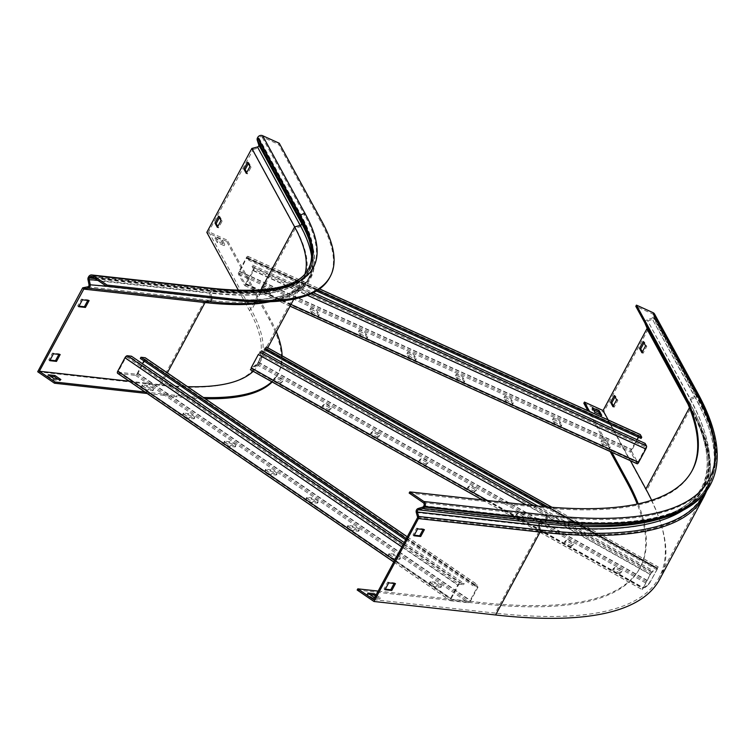 <?xml version="1.0" encoding="UTF-8"?>
<svg xmlns="http://www.w3.org/2000/svg" width="754" height="754" viewBox="0 0 754 754"><rect width="100%" height="100%" fill="white"/><g stroke="black" fill="none" stroke-linecap="round" stroke-linejoin="round"><path stroke-width="0.57" stroke-dasharray="3.77 2.83" d="M147.134 393.484L176.125 396.698A705.725 146.662 28.2 0 0 205.211 398.725M144.957 391.995L176.756 395.53A705.725 146.662 28.2 0 0 203.392 397.49M272.175 381.958A705.725 146.662 28.2 0 0 277.632 374.615A705.725 146.662 28.2 0 0 269.423 319.819L226.634 241.365L227.256 240.187L208.651 231.732L251.44 310.196L295.521 228L300.582 226.681A3.073 2.865 151.4 0 0 302.844 222.854L301.327 218.17L258.528 139.716A1.706 1.593 -28.6 0 1 258.65 138.482L258.952 137.925A2.281 2.121 -28.6 0 1 261.977 136.86L278.612 144.419L279.244 143.241M271.808 381.75A705.725 146.662 28.2 0 0 278.264 373.437A705.725 146.662 28.2 0 0 282.1 355.813M276.341 331.741A705.725 146.662 28.2 0 0 270.055 318.64L227.256 240.187M226.634 241.365L206.832 232.373M252.958 148.161L253.231 149.405L208.651 231.732M253.231 149.405L257.783 148.218A3.073 2.865 151.4 0 0 260.045 144.391L258.528 139.716L257.246 140.169M329.621 277.67A705.725 146.662 28.2 0 0 321.402 222.873L278.612 144.419M252.722 149.537L295.521 228A684.321 142.214 28.2 0 1 303.476 281.129A684.321 142.214 28.2 0 1 266.812 302.326M248.349 163.533L248.792 162.704L251.157 167.039L247.472 173.91L246.728 172.543M219.414 217.501L219.857 216.671L222.223 221.007L218.537 227.878L217.793 226.511M129.179 381.213L160.97 384.747A684.321 142.214 28.2 0 0 187.558 386.67M253.212 371.317A684.321 142.214 28.2 0 0 259.404 363.324A684.321 142.214 28.2 0 0 251.44 310.196M215.474 237.01L217.84 241.346L224.767 244.494L222.402 240.158L215.474 237.01L214.843 238.189L221.77 241.337L224.136 245.672L217.209 242.524L214.843 238.189M238.443 290.337L249.621 310.827A682.954 141.931 -151.8 0 1 257.576 363.862A682.954 141.931 -151.8 0 1 159.33 385.228L204.334 301.308A682.954 141.931 28.2 0 0 265.974 301.091A682.954 141.931 28.2 0 0 302.571 279.932A682.954 141.931 28.2 0 0 305.002 273.9M37.7 371.741L159.33 385.228M58.058 379.234L60.245 380.723L53.515 379.978L47.643 375.963L50.452 376.274M82.695 287.821L204.334 301.308L209.405 300.318A1.706 1.48 -83.7 0 0 210.649 298.207L209.631 293.127A683.859 142.12 28.2 0 0 308.509 237.736L310.064 242.515A687.582 142.892 28.2 0 0 309.234 240.074M79 306.143L77.7 306.001L81.385 299.131L88.105 299.875L87.813 300.422M50.056 360.11L48.765 359.969L52.441 353.098L59.17 353.843L58.878 354.389M221.77 241.337L222.402 240.158M224.136 245.672L224.767 244.494M217.209 242.524L217.84 241.346M47.643 375.963L48.275 374.785M60.245 380.723L60.876 379.545M53.515 379.978L54.147 378.8M52.441 353.098L53.449 353.786M48.765 359.969L49.764 360.657M59.17 353.843L60.179 354.531M81.385 299.131L82.384 299.819M77.7 306.001L78.708 306.689M88.105 299.875L89.113 300.563M221.035 220.47L222.223 221.007M217.35 227.34L218.537 227.878M218.669 216.134L219.857 216.671M249.97 166.502L251.157 167.039M246.285 173.373L247.472 173.91M247.604 162.167L248.792 162.704M126.719 356.925L459.459 584.265L463.55 584.718L130.81 357.377L126.719 356.925A1.14 0.509 124.3 0 0 125.626 357.848L118.472 371.194A1.14 0.509 124.3 0 0 118.387 372.193A1.14 0.509 124.3 0 0 118.51 372.231L136.22 374.201A1.14 0.509 124.3 0 0 137.303 373.277L142.431 363.72M463.55 584.718L464.181 583.539L460.091 583.087A2.507 1.131 124.3 0 0 457.697 585.113L450.543 598.459A2.507 1.131 124.3 0 0 450.364 600.665A2.507 1.131 124.3 0 0 450.619 600.75L468.338 602.719A2.507 1.131 124.3 0 0 470.722 600.693L477.876 587.347A2.507 1.131 124.3 0 0 478.055 585.142A2.507 1.131 124.3 0 0 477.8 585.057L473.71 584.604L473.078 585.783L477.169 586.235A1.14 0.509 124.3 0 1 477.291 586.273A1.14 0.509 124.3 0 1 477.207 587.272L470.053 600.618A1.14 0.509 124.3 0 1 468.969 601.541L451.25 599.571A1.14 0.509 124.3 0 1 451.137 599.534A1.14 0.509 124.3 0 1 451.222 598.535L458.375 585.189A1.14 0.509 124.3 0 1 459.459 584.265M117.878 373.409L135.588 375.379A2.507 1.131 124.3 0 0 137.982 373.353L145.136 360.007A2.507 1.131 124.3 0 0 145.494 358.009M143.939 360.902L144.457 359.931A1.14 0.509 124.3 0 0 144.542 358.932A1.14 0.509 124.3 0 0 144.429 358.895L140.338 358.442M405.699 539.741L473.078 585.783M406.331 538.563L473.71 584.604M189.122 418.31A3.987 0.829 -151.8 0 1 184.975 416.566A3.987 0.829 -151.8 0 1 182.675 414.417A3.987 0.829 -151.8 0 1 183.25 414.295L187.737 414.785A3.987 0.829 -151.8 0 1 191.884 416.528A3.987 0.829 -151.8 0 1 194.183 418.677A3.987 0.829 -151.8 0 1 193.608 418.8L189.122 418.31L189.754 417.132L194.24 417.622A3.987 0.829 28.2 0 0 194.815 417.499A3.987 0.829 28.2 0 0 192.515 415.36A3.987 0.829 28.2 0 0 188.368 413.616L183.882 413.117A3.987 0.829 28.2 0 0 183.307 413.239A3.987 0.829 28.2 0 0 185.607 415.388A3.987 0.829 28.2 0 0 189.754 417.132M147.991 390.204A3.987 0.829 -151.8 0 1 143.844 388.461A3.987 0.829 -151.8 0 1 141.545 386.312A3.987 0.829 -151.8 0 1 142.12 386.189L146.606 386.689A3.987 0.829 -151.8 0 1 150.753 388.433A3.987 0.829 -151.8 0 1 153.053 390.581A3.987 0.829 -151.8 0 1 152.478 390.704L147.991 390.204L148.623 389.026L153.109 389.526A3.987 0.829 28.2 0 0 153.684 389.403A3.987 0.829 28.2 0 0 151.384 387.254A3.987 0.829 28.2 0 0 147.237 385.511L142.751 385.011A3.987 0.829 28.2 0 0 142.176 385.134A3.987 0.829 28.2 0 0 144.476 387.283A3.987 0.829 28.2 0 0 148.623 389.026M230.253 446.406A3.987 0.829 -151.8 0 1 226.106 444.662A3.987 0.829 -151.8 0 1 223.806 442.523A3.987 0.829 -151.8 0 1 224.381 442.391L228.867 442.89A3.987 0.829 -151.8 0 1 233.014 444.634A3.987 0.829 -151.8 0 1 235.314 446.783A3.987 0.829 -151.8 0 1 234.739 446.905L230.253 446.406L230.884 445.228L235.371 445.727A3.987 0.829 28.2 0 0 235.945 445.605A3.987 0.829 28.2 0 0 233.646 443.456A3.987 0.829 28.2 0 0 229.499 441.712L225.012 441.213A3.987 0.829 28.2 0 0 224.438 441.344A3.987 0.829 28.2 0 0 226.737 443.484A3.987 0.829 28.2 0 0 230.884 445.228M271.383 474.511A3.987 0.829 -151.8 0 1 267.236 472.767A3.987 0.829 -151.8 0 1 264.937 470.619A3.987 0.829 -151.8 0 1 265.512 470.496L269.998 470.996A3.987 0.829 -151.8 0 1 274.145 472.739A3.987 0.829 -151.8 0 1 276.445 474.879A3.987 0.829 -151.8 0 1 275.87 475.011L271.383 474.511L272.015 473.333L276.501 473.832A3.987 0.829 28.2 0 0 277.076 473.71A3.987 0.829 28.2 0 0 274.776 471.561A3.987 0.829 28.2 0 0 270.629 469.817L266.143 469.318A3.987 0.829 28.2 0 0 265.568 469.44A3.987 0.829 28.2 0 0 267.868 471.589A3.987 0.829 28.2 0 0 272.015 473.333M312.524 502.616A3.987 0.829 -151.8 0 1 308.367 500.873A3.987 0.829 -151.8 0 1 306.067 498.724A3.987 0.829 -151.8 0 1 306.642 498.601L311.129 499.091A3.987 0.829 -151.8 0 1 315.276 500.835A3.987 0.829 -151.8 0 1 317.575 502.984A3.987 0.829 -151.8 0 1 317 503.106L312.524 502.616L313.155 501.438L317.632 501.928A3.987 0.829 28.2 0 0 318.207 501.806A3.987 0.829 28.2 0 0 315.907 499.657A3.987 0.829 28.2 0 0 311.76 497.913L307.274 497.423A3.987 0.829 28.2 0 0 306.699 497.546A3.987 0.829 28.2 0 0 308.999 499.695A3.987 0.829 28.2 0 0 313.155 501.438M353.654 530.712A3.987 0.829 -151.8 0 1 349.498 528.969A3.987 0.829 -151.8 0 1 347.198 526.82A3.987 0.829 -151.8 0 1 347.773 526.697L352.259 527.197A3.987 0.829 -151.8 0 1 356.406 528.94A3.987 0.829 -151.8 0 1 358.706 531.089A3.987 0.829 -151.8 0 1 358.131 531.212L353.654 530.712L354.286 529.534L358.763 530.034A3.987 0.829 28.2 0 0 359.338 529.911A3.987 0.829 28.2 0 0 357.038 527.762A3.987 0.829 28.2 0 0 352.891 526.019L348.405 525.519A3.987 0.829 28.2 0 0 347.83 525.651A3.987 0.829 28.2 0 0 350.129 527.791A3.987 0.829 28.2 0 0 354.286 529.534M394.785 558.818A3.987 0.829 -151.8 0 1 390.638 557.074A3.987 0.829 -151.8 0 1 388.329 554.925A3.987 0.829 -151.8 0 1 388.904 554.803L393.39 555.302A3.987 0.829 -151.8 0 1 397.537 557.046A3.987 0.829 -151.8 0 1 399.837 559.185A3.987 0.829 -151.8 0 1 399.271 559.317L394.785 558.818L395.416 557.64L399.903 558.139A3.987 0.829 28.2 0 0 400.468 558.007A3.987 0.829 28.2 0 0 398.169 555.868A3.987 0.829 28.2 0 0 394.022 554.124L389.535 553.625A3.987 0.829 28.2 0 0 388.96 553.747A3.987 0.829 28.2 0 0 391.269 555.896A3.987 0.829 28.2 0 0 395.416 557.64M435.916 586.923A3.987 0.829 -151.8 0 1 431.769 585.17A3.987 0.829 -151.8 0 1 429.469 583.031A3.987 0.829 -151.8 0 1 430.034 582.908L434.521 583.398A3.987 0.829 -151.8 0 1 438.668 585.142A3.987 0.829 -151.8 0 1 440.967 587.291A3.987 0.829 -151.8 0 1 440.402 587.413L435.916 586.923L436.547 585.745L441.033 586.235A3.987 0.829 28.2 0 0 441.599 586.112A3.987 0.829 28.2 0 0 439.299 583.964A3.987 0.829 28.2 0 0 435.152 582.22L430.666 581.73A3.987 0.829 28.2 0 0 430.1 581.852A3.987 0.829 28.2 0 0 432.4 584.001A3.987 0.829 28.2 0 0 436.547 585.745M404.191 542.56L464.181 583.539M130.81 357.377L131.441 356.199M260.761 352.052L259.272 353.202L651.126 573.144L652.615 571.994L260.761 352.052L261.393 350.874L258.302 354.531M259.272 353.202L251.035 368.527L257.519 363.522L265.399 349.036L265.719 348.216L264.23 349.366L264.861 348.188L266.426 347.01L265.644 348.848L657.497 568.789L658.27 566.961L656.084 569.308L657.573 568.158L657.252 568.987L649.364 583.464L642.889 588.469L651.126 573.144M652.615 571.994L653.247 570.816L651.758 571.975L650.155 574.473L642.285 589.637L648.732 584.642L657.497 568.789M251.148 367.877L250.441 369.686L256.888 364.7L265.644 348.848M544.539 506.697L656.084 569.308M547.762 506.98L656.715 568.139M328.961 410.553A3.987 0.829 -151.8 0 1 324.946 409.252A3.987 0.829 -151.8 0 1 321.986 406.726A3.987 0.829 -151.8 0 1 322.043 406.67L323.673 405.407A3.987 0.829 -151.8 0 1 327.688 406.708A3.987 0.829 -151.8 0 1 330.648 409.224A3.987 0.829 -151.8 0 1 330.591 409.29L328.961 410.553L329.592 409.375L331.223 408.112A3.987 0.829 28.2 0 0 331.279 408.046A3.987 0.829 28.2 0 0 328.32 405.529A3.987 0.829 28.2 0 0 324.305 404.229L322.674 405.492A3.987 0.829 28.2 0 0 322.618 405.548A3.987 0.829 28.2 0 0 325.577 408.074A3.987 0.829 28.2 0 0 329.592 409.375M280.526 383.362A3.987 0.829 -151.8 0 1 276.511 382.061A3.987 0.829 -151.8 0 1 273.551 379.535A3.987 0.829 -151.8 0 1 273.608 379.479L275.238 378.216A3.987 0.829 -151.8 0 1 279.253 379.516A3.987 0.829 -151.8 0 1 282.203 382.042A3.987 0.829 -151.8 0 1 282.156 382.099L280.526 383.362L282.788 380.921A3.987 0.829 28.2 0 0 282.835 380.864A3.987 0.829 28.2 0 0 279.885 378.338A3.987 0.829 28.2 0 0 275.87 377.038L274.239 378.301A3.987 0.829 28.2 0 0 274.183 378.357A3.987 0.829 28.2 0 0 277.142 380.883A3.987 0.829 28.2 0 0 281.157 382.184M377.396 437.735A3.987 0.829 -151.8 0 1 373.381 436.434A3.987 0.829 -151.8 0 1 370.431 433.918A3.987 0.829 -151.8 0 1 370.478 433.852L372.108 432.589A3.987 0.829 -151.8 0 1 376.123 433.889A3.987 0.829 -151.8 0 1 379.083 436.415A3.987 0.829 -151.8 0 1 379.026 436.472L377.396 437.735L378.027 436.557L379.658 435.294A3.987 0.829 28.2 0 0 379.714 435.237A3.987 0.829 28.2 0 0 376.755 432.711A3.987 0.829 28.2 0 0 372.74 431.411L371.109 432.673A3.987 0.829 28.2 0 0 371.062 432.739A3.987 0.829 28.2 0 0 374.012 435.256A3.987 0.829 28.2 0 0 378.027 436.557M425.84 464.926A3.987 0.829 -151.8 0 1 421.825 463.625A3.987 0.829 -151.8 0 1 418.866 461.099A3.987 0.829 -151.8 0 1 418.913 461.043L420.553 459.78A3.987 0.829 -151.8 0 1 424.559 461.08A3.987 0.829 -151.8 0 1 427.518 463.606A3.987 0.829 -151.8 0 1 427.471 463.663L425.84 464.926L426.472 463.748L428.102 462.485A3.987 0.829 28.2 0 0 428.149 462.428A3.987 0.829 28.2 0 0 425.19 459.902A3.987 0.829 28.2 0 0 421.184 458.602L419.544 459.865A3.987 0.829 28.2 0 0 419.497 459.921A3.987 0.829 28.2 0 0 422.457 462.447A3.987 0.829 28.2 0 0 426.472 463.748M474.275 492.117A3.987 0.829 -151.8 0 1 470.26 490.816A3.987 0.829 -151.8 0 1 467.301 488.29A3.987 0.829 -151.8 0 1 467.357 488.234L468.988 486.971A3.987 0.829 -151.8 0 1 473.003 488.272A3.987 0.829 -151.8 0 1 475.953 490.788A3.987 0.829 -151.8 0 1 475.906 490.854L474.275 492.117L474.907 490.939L476.537 489.676A3.987 0.829 28.2 0 0 476.585 489.61A3.987 0.829 28.2 0 0 473.635 487.093A3.987 0.829 28.2 0 0 469.619 485.793L467.989 487.056A3.987 0.829 28.2 0 0 467.932 487.112A3.987 0.829 28.2 0 0 470.892 489.638A3.987 0.829 28.2 0 0 474.907 490.939M522.711 519.299A3.987 0.829 -151.8 0 1 518.695 517.998A3.987 0.829 -151.8 0 1 515.736 515.482A3.987 0.829 -151.8 0 1 515.793 515.416L517.423 514.153A3.987 0.829 -151.8 0 1 521.438 515.453A3.987 0.829 -151.8 0 1 524.398 517.979A3.987 0.829 -151.8 0 1 524.341 518.036L522.711 519.299L524.972 516.858A3.987 0.829 28.2 0 0 525.029 516.801A3.987 0.829 28.2 0 0 522.07 514.275A3.987 0.829 28.2 0 0 518.055 512.974L516.424 514.237A3.987 0.829 28.2 0 0 516.367 514.303A3.987 0.829 28.2 0 0 519.327 516.82A3.987 0.829 28.2 0 0 523.342 518.121M571.146 546.49A3.987 0.829 -151.8 0 1 567.14 545.189A3.987 0.829 -151.8 0 1 564.181 542.663A3.987 0.829 -151.8 0 1 564.228 542.607L565.858 541.344A3.987 0.829 -151.8 0 1 569.873 542.644A3.987 0.829 -151.8 0 1 572.833 545.17A3.987 0.829 -151.8 0 1 572.786 545.227L571.146 546.49L573.417 544.049A3.987 0.829 28.2 0 0 573.464 543.992A3.987 0.829 28.2 0 0 570.505 541.466A3.987 0.829 28.2 0 0 566.49 540.166L564.859 541.429A3.987 0.829 28.2 0 0 564.812 541.485A3.987 0.829 28.2 0 0 567.771 544.011A3.987 0.829 28.2 0 0 571.777 545.312M619.59 573.681A3.987 0.829 -151.8 0 1 615.575 572.38A3.987 0.829 -151.8 0 1 612.616 569.854A3.987 0.829 -151.8 0 1 612.663 569.798L614.303 568.535A3.987 0.829 -151.8 0 1 618.308 569.826A3.987 0.829 -151.8 0 1 621.268 572.352A3.987 0.829 -151.8 0 1 621.221 572.418L619.59 573.681L620.222 572.503L621.852 571.24A3.987 0.829 28.2 0 0 621.899 571.174A3.987 0.829 28.2 0 0 618.94 568.657A3.987 0.829 28.2 0 0 614.934 567.357L613.294 568.62A3.987 0.829 28.2 0 0 613.247 568.676A3.987 0.829 28.2 0 0 616.207 571.202A3.987 0.829 28.2 0 0 620.222 572.503M537.894 506.066L653.247 570.816M252.062 266.379L253.504 269.018L645.905 447.197L644.463 444.558L252.062 266.379L252.694 265.201L254.136 267.84A2.507 0.745 114.4 0 1 253.41 270.79L246.256 284.135A2.507 0.745 114.4 0 1 244.786 285.625A2.507 0.745 114.4 0 1 244.664 285.502L238.434 274.079A2.507 0.745 114.4 0 1 239.15 271.12L246.313 257.774A2.507 0.745 114.4 0 1 247.783 256.294A2.507 0.745 114.4 0 1 247.896 256.417L249.338 259.056L248.707 260.234L316.444 290.987M253.504 269.018L245.295 284.324L239.065 272.901L246.549 258.207L247.274 257.585L248.707 260.234M645.905 447.197L637.752 462.56L631.466 451.081L637.139 439.771M644.463 444.558L645.094 443.38M637.064 463.682L630.834 452.259A2.507 0.745 114.4 0 1 631.55 449.309L638.713 435.963A2.507 0.745 114.4 0 1 640.005 434.464M638.497 437.226L639.609 435.718L641.107 438.413M249.338 259.056L317.802 290.139M318.556 315.841A3.987 0.829 -151.8 0 1 318.603 316.152A3.987 0.829 -151.8 0 1 315.247 315.285A3.987 0.829 -151.8 0 1 311.628 312.703L310.054 309.809A3.987 0.829 -151.8 0 1 310.007 309.498A3.987 0.829 -151.8 0 1 313.362 310.375A3.987 0.829 -151.8 0 1 316.982 312.957L318.556 315.841L319.187 314.672L317.613 311.779A3.987 0.829 28.2 0 0 313.994 309.197A3.987 0.829 28.2 0 0 310.639 308.32A3.987 0.829 28.2 0 0 310.686 308.631L312.26 311.525A3.987 0.829 28.2 0 0 315.879 314.107A3.987 0.829 28.2 0 0 319.234 314.974A3.987 0.829 28.2 0 0 319.187 314.672M270.055 293.824A3.987 0.829 -151.8 0 1 270.102 294.126A3.987 0.829 -151.8 0 1 266.737 293.259A3.987 0.829 -151.8 0 1 263.127 290.676L261.544 287.783A3.987 0.829 -151.8 0 1 261.497 287.472A3.987 0.829 -151.8 0 1 264.861 288.348A3.987 0.829 -151.8 0 1 268.471 290.931L270.055 293.824L270.686 292.646L269.103 289.753A3.987 0.829 28.2 0 0 265.493 287.17A3.987 0.829 28.2 0 0 262.128 286.294A3.987 0.829 28.2 0 0 262.175 286.605L263.759 289.498A3.987 0.829 28.2 0 0 267.368 292.081A3.987 0.829 28.2 0 0 270.733 292.948A3.987 0.829 28.2 0 0 270.686 292.646M367.066 337.867A3.987 0.829 -151.8 0 1 367.113 338.178A3.987 0.829 -151.8 0 1 363.748 337.311A3.987 0.829 -151.8 0 1 360.139 334.729L358.555 331.835A3.987 0.829 -151.8 0 1 358.508 331.524A3.987 0.829 -151.8 0 1 361.873 332.401A3.987 0.829 -151.8 0 1 365.483 334.983L367.066 337.867L367.698 336.699L366.114 333.805A3.987 0.829 28.2 0 0 362.504 331.223A3.987 0.829 28.2 0 0 359.14 330.346A3.987 0.829 28.2 0 0 359.187 330.657L360.77 333.551A3.987 0.829 28.2 0 0 364.38 336.133A3.987 0.829 28.2 0 0 367.745 337A3.987 0.829 28.2 0 0 367.698 336.699M415.567 359.894A3.987 0.829 -151.8 0 1 415.614 360.205A3.987 0.829 -151.8 0 1 412.259 359.338A3.987 0.829 -151.8 0 1 408.64 356.755L407.066 353.862A3.987 0.829 -151.8 0 1 407.019 353.551A3.987 0.829 -151.8 0 1 410.374 354.427A3.987 0.829 -151.8 0 1 413.993 357.01L415.567 359.894L416.199 358.725L414.625 355.831A3.987 0.829 28.2 0 0 411.005 353.249A3.987 0.829 28.2 0 0 407.65 352.372A3.987 0.829 28.2 0 0 407.697 352.683L409.271 355.577A3.987 0.829 28.2 0 0 412.89 358.159A3.987 0.829 28.2 0 0 416.246 359.027A3.987 0.829 28.2 0 0 416.199 358.725M464.078 381.92A3.987 0.829 -151.8 0 1 464.125 382.231A3.987 0.829 -151.8 0 1 460.76 381.364A3.987 0.829 -151.8 0 1 457.141 378.781L455.567 375.888A3.987 0.829 -151.8 0 1 455.52 375.577A3.987 0.829 -151.8 0 1 458.884 376.444A3.987 0.829 -151.8 0 1 462.494 379.036L464.078 381.92L464.709 380.742L463.126 377.858A3.987 0.829 28.2 0 0 459.516 375.275A3.987 0.829 28.2 0 0 456.151 374.399A3.987 0.829 28.2 0 0 456.198 374.71L457.772 377.603A3.987 0.829 28.2 0 0 461.391 380.186A3.987 0.829 28.2 0 0 464.756 381.053A3.987 0.829 28.2 0 0 464.709 380.742M512.579 403.946A3.987 0.829 -151.8 0 1 512.626 404.257A3.987 0.829 -151.8 0 1 509.27 403.39A3.987 0.829 -151.8 0 1 505.651 400.808L504.077 397.914A3.987 0.829 -151.8 0 1 504.03 397.603A3.987 0.829 -151.8 0 1 507.385 398.47A3.987 0.829 -151.8 0 1 511.005 401.053L512.579 403.946L513.21 402.768L511.636 399.884A3.987 0.829 28.2 0 0 508.017 397.301A3.987 0.829 28.2 0 0 504.662 396.425A3.987 0.829 28.2 0 0 504.709 396.736L506.283 399.629A3.987 0.829 28.2 0 0 509.902 402.212A3.987 0.829 28.2 0 0 513.257 403.079A3.987 0.829 28.2 0 0 513.21 402.768M561.089 425.972A3.987 0.829 -151.8 0 1 561.136 426.283A3.987 0.829 -151.8 0 1 557.771 425.416A3.987 0.829 -151.8 0 1 554.152 422.834L552.578 419.94A3.987 0.829 -151.8 0 1 552.531 419.629A3.987 0.829 -151.8 0 1 555.896 420.496A3.987 0.829 -151.8 0 1 559.506 423.079L561.089 425.972L561.721 424.794L560.137 421.91A3.987 0.829 28.2 0 0 556.527 419.318A3.987 0.829 28.2 0 0 553.163 418.451A3.987 0.829 28.2 0 0 553.21 418.762L554.784 421.656A3.987 0.829 28.2 0 0 558.403 424.238A3.987 0.829 28.2 0 0 561.768 425.105A3.987 0.829 28.2 0 0 561.721 424.794M609.59 447.999A3.987 0.829 -151.8 0 1 609.637 448.31A3.987 0.829 -151.8 0 1 606.282 447.442A3.987 0.829 -151.8 0 1 602.663 444.851L601.079 441.967A3.987 0.829 -151.8 0 1 601.042 441.656A3.987 0.829 -151.8 0 1 604.397 442.523A3.987 0.829 -151.8 0 1 608.016 445.105L609.59 447.999L610.222 446.82L608.648 443.936A3.987 0.829 28.2 0 0 605.028 441.344A3.987 0.829 28.2 0 0 601.673 440.477A3.987 0.829 28.2 0 0 601.711 440.788L603.294 443.682A3.987 0.829 28.2 0 0 606.913 446.264A3.987 0.829 28.2 0 0 610.269 447.131A3.987 0.829 28.2 0 0 610.222 446.82M252.694 265.201L313.315 292.722M583.832 403.258L603.624 412.249L648.091 329.338A2.507 2.337 151.4 0 0 648.195 327.33L646.451 323.277A1.706 1.593 -28.6 0 1 647.516 321.072L652.474 319.328A3.073 2.865 151.4 0 0 654.265 317.811L654.557 317.264A3.638 3.393 151.4 0 0 654.585 314.079M645.019 323.183A3.073 2.865 -28.6 0 1 647.13 319.856L652.087 318.122A1.706 1.593 151.4 0 0 653.077 317.274L653.369 316.727A2.281 2.121 151.4 0 0 652.446 313.862L635.811 306.312M610.165 451.533L587.913 410.742M611.852 452.306L589.609 411.514M378.169 591.098L479.45 602.333A1117.994 232.345 28.2 0 0 640.269 567.338A1117.994 232.345 28.2 0 0 638.252 503.851M357.179 590.014L478.818 603.511A1117.994 232.345 28.2 0 0 639.637 568.516A1117.994 232.345 28.2 0 0 637.243 504.068M409.168 493.069L530.797 506.565A1117.994 232.345 28.2 0 0 691.616 471.57A1117.994 232.345 28.2 0 0 691.927 470.977M608.214 419.959L630.467 460.76M373.598 599.619L495.227 613.115L539.053 531.381A1.14 0.99 -83.7 0 0 539.157 530.42L537.894 525.981A3.073 2.667 96.3 0 1 539.845 521.975L544.303 520.646A1.706 1.48 -83.7 0 0 545.236 519.855L545.528 519.308A2.281 1.979 -83.7 0 0 544.897 516.198A1137.117 236.322 28.2 0 0 695.235 392.325L652.446 313.862M651.644 500.27A1139.398 236.794 -151.8 0 1 659.128 577.451A1139.398 236.794 -151.8 0 1 495.227 613.115M374.879 597.215L380.355 597.828L376.114 594.925M414.257 535.208L412.966 535.057L416.642 528.196L423.371 528.94L423.079 529.487M385.322 589.176L384.022 589.025L387.707 582.163L394.436 582.908L394.144 583.455M642.342 351.882L643.087 353.249L646.772 346.378L644.406 342.043L643.963 342.863M613.407 405.85L614.152 407.217L617.837 400.346L615.462 396.01L615.019 396.83M603.624 412.249L646.423 490.703L690.881 407.791A2.507 2.337 151.4 0 0 690.994 405.784L646.451 323.277L645.207 323.834M659.693 579.279A1140.764 237.076 28.2 0 0 646.423 490.703M369.931 594.557L367.123 594.237L373.004 598.252L379.724 599.006L375.483 596.103M593.539 409.846L591.843 409.073L594.209 413.409L601.136 416.557L600.08 414.615M591.843 409.073L592.474 407.895M601.136 416.557L601.767 415.379M594.209 413.409L594.84 412.231M367.123 594.237L367.754 593.059M379.724 599.006L380.355 597.828M373.004 598.252L373.635 597.074M615.462 396.01L614.274 395.464M617.837 400.346L616.64 399.808M614.152 407.217L612.964 406.679M644.406 342.043L643.219 341.496M646.772 346.378L645.584 345.841M643.087 353.249L641.899 352.712M395.445 583.596L394.436 582.908M388.715 582.851L387.707 582.163M385.03 589.713L384.022 589.025M424.379 529.628L423.371 528.94M417.65 528.884L416.642 528.196M413.965 535.745L412.966 535.057M176.125 396.698L176.756 395.53M269.423 319.819L270.055 318.64M257.5 146.973L300.582 226.681A688.345 143.053 28.2 0 1 271.704 301.44A688.345 143.053 28.2 0 1 270.177 301.704M258.763 144.843L260.045 144.391L302.844 222.854A688.543 143.09 28.2 0 1 311.364 242.091C321.251 274.654 308.037 294.437 271.704 301.44L270.252 301.704M322.033 221.695L321.402 222.873M211.827 297.953A3.073 2.667 -83.7 0 0 211.808 297.858L210.79 292.778A684.821 142.317 28.2 0 0 309.8 237.312A684.821 142.317 28.2 0 0 301.327 218.17A1.706 1.593 -28.6 0 1 301.449 216.935L301.741 216.389A2.281 2.121 -28.6 0 1 304.776 215.324L261.977 136.86M97.634 280.224L210.79 292.778A1.706 1.48 96.3 0 1 210.979 291.487L211.271 290.94A684.321 142.214 28.2 0 0 309.706 269.517A684.321 142.214 28.2 0 0 301.741 216.389L258.952 137.925M95.343 278.66L210.979 291.487A684.321 142.214 28.2 0 0 309.413 270.064A684.321 142.214 28.2 0 0 301.449 216.935L258.65 138.482M94.325 277.962L211.271 290.94A2.281 1.979 96.3 0 1 214.004 290.12A686.602 142.685 28.2 0 0 304.776 215.324M106.323 286.162L211.808 297.858A688.543 143.09 28.2 0 0 311.364 242.091L309.8 237.312C314.126 250.724 313.994 261.647 309.413 270.064L309.706 269.517C299.64 288.584 267.472 295.351 213.203 289.819L91.564 276.322M160.97 384.747L167.341 372.862M92.365 276.624L214.004 290.12M249.621 310.827L260.818 289.951M88.633 276.756L210.262 290.243A682.954 141.931 28.2 0 0 308.499 268.876L308.207 269.423A682.954 141.931 28.2 0 0 308.358 269.14L308.207 269.423A682.954 141.931 28.2 0 1 209.97 290.799L210.262 290.243A3.638 3.167 96.3 0 1 213.354 288.462M87.992 279.63L209.631 293.127A3.073 2.667 96.3 0 1 209.97 290.799L88.331 277.302M89.019 284.71L210.649 298.207A687.582 142.892 28.2 0 0 310.064 242.515C319.866 274.136 306.991 293.325 271.459 300.101A687.469 142.874 28.2 0 0 311.562 256.209M87.775 286.822L209.405 300.318A687.469 142.874 28.2 0 0 271.459 300.101L265.974 301.091M144.429 358.895L477.169 586.235M407.254 536.848L477.8 585.057M145.136 360.007L477.876 587.347M137.982 373.353L470.722 600.693M135.588 375.379L468.338 602.719M393.805 561.928L450.619 600.75M394.681 560.288L450.543 598.459M401.835 546.942L457.697 585.113M403.277 544.265L460.091 583.087M125.626 357.848L458.375 585.189M118.472 371.194L451.222 598.535M118.51 372.231L451.25 599.571M136.22 374.201L468.969 601.541M137.303 373.277L470.053 600.618M144.457 359.931L477.207 587.272M142.751 385.011L142.12 386.189M153.109 389.526L152.478 390.704M147.237 385.511L146.606 386.689M183.882 413.117L183.25 414.295M194.24 417.622L193.608 418.8M188.368 413.616L187.737 414.785M225.012 441.213L224.381 442.391M229.499 441.712L228.867 442.89M235.371 445.727L234.739 446.905M266.143 469.318L265.512 470.496M270.629 469.817L269.998 470.996M276.501 473.832L275.87 475.011M307.274 497.423L306.642 498.601M311.76 497.913L311.129 499.091M317.632 501.928L317 503.106M348.405 525.519L347.773 526.697M352.891 526.019L352.259 527.197M358.763 530.034L358.131 531.212M389.535 553.625L388.904 554.803M394.022 554.124L393.39 555.302M399.903 558.139L399.271 559.317M430.666 581.73L430.034 582.908M435.152 582.22L434.521 583.398M441.033 586.235L440.402 587.413M265.719 348.216L657.573 568.158L265.757 348.207M551.9 507.31L658.204 566.98M258.49 362.193L650.344 582.135M256.888 364.7L648.732 584.642M482.522 499.959L642.285 589.637M487.433 500.505L642.992 587.818M525.981 504.784L650.155 574.473M533.54 505.614L651.758 571.975M258.547 354.342L650.4 574.284M251.393 367.688L643.237 587.63M251.073 368.508L642.917 588.459M257.519 363.522L649.364 583.464M258.245 362.382L650.099 582.324M265.399 349.036L657.252 568.987M274.239 378.301L273.608 379.479M282.788 380.921L282.156 382.099M275.87 377.038L275.238 378.216M322.674 405.492L322.043 406.67M331.223 408.112L330.591 409.29M324.305 404.229L323.673 405.407M371.109 432.673L370.478 433.852M372.74 431.411L372.108 432.589M379.658 435.294L379.026 436.472M419.544 459.865L418.913 461.043M421.184 458.602L420.553 459.78M428.102 462.485L427.471 463.663M467.989 487.056L467.357 488.234M469.619 485.793L468.988 486.971M476.537 489.676L475.906 490.854M516.424 514.237L515.793 515.416M518.055 512.974L517.423 514.153M524.972 516.858L524.341 518.036M564.859 541.429L564.228 542.607M566.49 540.166L565.858 541.344M573.417 544.049L572.786 545.227M613.294 568.62L612.663 569.798M614.934 567.357L614.303 568.535M621.852 571.24L621.221 572.418M247.274 257.585L639.665 435.774M247.896 256.417L319.536 288.942M246.313 257.774L638.713 435.963M239.15 271.12L631.55 449.309M238.434 274.079L630.834 452.259M244.664 285.502L290.083 306.124M246.256 284.135L290.978 304.446M253.41 270.79L307.425 295.323M254.136 267.84L311.195 293.749M253.174 270.356L645.575 448.545M246.021 283.702L638.412 461.891M245.295 284.324L637.696 462.504M239.065 272.901L631.466 451.081M239.395 271.553L631.786 449.742M246.549 258.207L638.949 436.396M263.759 289.498L263.127 290.676M269.103 289.753L268.471 290.931M262.175 286.605L261.544 287.783M312.26 311.525L311.628 312.703M317.613 311.779L316.982 312.957M310.686 308.631L310.054 309.809M360.77 333.551L360.139 334.729M359.187 330.657L358.555 331.835M366.114 333.805L365.483 334.983M409.271 355.577L408.64 356.755M407.697 352.683L407.066 353.862M414.625 355.831L413.993 357.01M457.772 377.603L457.141 378.781M456.198 374.71L455.567 375.888M463.126 377.858L462.494 379.036M506.283 399.629L505.651 400.808M504.709 396.736L504.077 397.914M511.636 399.884L511.005 401.053M554.784 421.656L554.152 422.834M553.21 418.762L552.578 419.94M560.137 421.91L559.506 423.079M603.294 443.682L602.663 444.851M601.711 440.788L601.079 441.967M608.648 443.936L608.016 445.105M683.454 510.024A1136.25 236.134 28.2 0 0 698.091 419.771C710.343 448.432 711.823 471.354 702.539 488.545C694.877 502.937 679.684 513.323 656.97 519.694A1136.137 236.115 28.2 0 0 690.315 399.526L647.13 319.856L689.919 398.31L694.877 396.576A1.706 1.593 151.4 0 0 695.867 395.737L653.077 317.274M704.905 493.022A1139.869 236.888 28.2 0 0 699.863 423.871L698.091 419.771A1136.25 236.134 28.2 0 0 689.25 401.741A1.706 1.593 -28.6 0 1 690.315 399.526L695.273 397.792A3.073 2.865 151.4 0 0 697.064 396.274L697.356 395.718A3.638 3.393 151.4 0 0 697.384 392.542M416.265 512.484L537.894 525.981A1135.373 235.955 28.2 0 0 696.837 420.308A1135.373 235.955 28.2 0 0 687.997 402.297A3.073 2.865 -28.6 0 1 689.919 398.31A1135.175 235.917 28.2 0 1 656.602 518.375L661.456 517.027A1138.898 236.69 28.2 0 0 694.877 396.576L652.474 319.328L695.273 397.792A1139.86 236.888 28.2 0 1 661.814 518.347M689.458 407.697L689.693 407.254A1.14 1.065 151.4 0 0 689.74 406.34L682.53 392.269M706.875 490.42L710.193 460.251L699.863 423.871A1139.869 236.888 28.2 0 0 690.994 405.784L648.195 327.33L646.951 327.886M478.818 603.511L479.45 602.333M531.429 505.387L530.797 506.565M423.597 506.358L545.236 519.855A1139.398 236.794 28.2 0 0 709.128 484.2A1139.398 236.794 28.2 0 0 695.867 395.737L696.168 395.181A2.281 2.121 151.4 0 0 695.235 392.325M423.899 505.811L545.528 519.308A1139.398 236.794 28.2 0 0 709.42 483.644A1139.398 236.794 28.2 0 0 696.168 395.181L653.369 316.727M417.527 516.924L539.157 530.42A1138.992 236.709 28.2 0 0 698.609 424.417A1138.992 236.709 28.2 0 0 689.74 406.34L685.81 399.139M417.424 517.885L539.053 531.381A1139.398 236.794 28.2 0 0 702.954 495.717A1139.398 236.794 28.2 0 0 689.693 407.254L688.034 404.201M422.674 507.15L544.303 520.646A1138.898 236.69 28.2 0 0 661.456 517.027C684.849 510.571 700.739 499.629 709.128 484.2L709.42 483.644C721.201 460.939 716.79 430.788 696.187 393.192L653.388 314.738M418.206 508.488L539.845 521.975A1135.175 235.917 28.2 0 0 656.602 518.375C679.052 512.041 693.963 501.881 701.333 487.895C710.428 471.278 708.93 448.753 696.837 420.308L698.609 424.417C711.211 453.569 712.662 477.339 702.954 495.717L659.128 577.451M423.267 502.701L544.897 516.198M710.626 484.294A1140.764 237.076 28.2 0 0 697.356 395.718L654.557 317.264M710.334 484.841A1140.764 237.076 28.2 0 0 697.064 396.274L654.265 317.811M704.151 496.358A1140.764 237.076 28.2 0 0 690.881 407.791L648.091 329.338M277.632 374.615L278.264 373.437M259.404 363.324L267.755 347.764M293.824 299.14L303.476 281.129M257.576 363.862L302.571 279.932M407.283 536.791L478.055 585.142M393.767 561.994L450.364 600.665M118.387 372.193L451.137 599.534M144.542 358.932L477.291 586.273M142.176 385.134L141.545 386.312M153.684 389.403L153.053 390.581M183.307 413.239L182.675 414.417M194.815 417.499L194.183 418.677M235.945 445.605L235.314 446.783M224.438 441.344L223.806 442.523M277.076 473.71L276.445 474.879M265.568 469.44L264.937 470.619M318.207 501.806L317.575 502.984M306.699 497.546L306.067 498.724M359.338 529.911L358.706 531.089M347.83 525.651L347.198 526.82M400.468 558.007L399.837 559.185M388.96 553.747L388.329 554.925M441.599 586.112L440.967 587.291M430.1 581.852L429.469 583.031M552.022 507.319L658.27 566.961M482.381 499.94L642.219 589.656M251.035 368.527L642.889 588.469M274.183 378.357L273.551 379.535M282.835 380.864L282.203 382.042M322.618 405.548L321.986 406.726M331.279 408.046L330.648 409.224M379.714 435.237L379.083 436.415M371.062 432.739L370.431 433.918M428.149 462.428L427.518 463.606M419.497 459.921L418.866 461.099M476.585 489.61L475.953 490.788M467.932 487.112L467.301 488.29M525.029 516.801L524.398 517.979M516.367 514.303L515.736 515.482M573.464 543.992L572.833 545.17M564.812 541.485L564.181 542.663M621.899 571.174L621.268 572.352M613.247 568.676L612.616 569.854M247.783 256.294L319.592 288.905M244.786 285.625L290.054 306.181M245.352 284.381L637.752 462.56M247.218 257.538L639.609 435.718M270.733 292.948L270.102 294.126M262.128 286.294L261.497 287.472M319.234 314.974L318.603 316.152M310.639 308.32L310.007 309.498M359.14 330.346L358.508 331.524M367.745 337L367.113 338.178M407.65 352.372L407.019 353.551M416.246 359.027L415.614 360.205M456.151 374.399L455.52 375.577M464.756 381.053L464.125 382.231M504.662 396.425L504.03 397.603M513.257 403.079L512.626 404.257M553.163 418.451L552.531 419.629M561.768 425.105L561.136 426.283M601.673 440.477L601.042 441.656M610.269 447.131L609.637 448.31M639.637 568.516L640.269 567.338M691.616 471.57L692.247 470.392"/><path stroke-width="1.13" d="M83.703 287.623L83.873 288.961L39.34 371.251L55.117 382.033L54.486 383.211L37.7 371.741L82.695 287.821L87.775 286.822A1.706 1.48 -83.7 0 0 89.019 284.71L87.992 279.63A3.073 2.667 96.3 0 1 88.331 277.302L88.633 276.756A3.638 3.167 96.3 0 1 91.715 274.965A3.638 3.167 96.3 0 1 92.996 275.446L107.106 285.078L228.735 298.575A705.725 146.662 28.2 0 0 330.252 276.492A705.725 146.662 28.2 0 0 322.033 221.695L279.244 143.241L262.609 135.692A3.638 3.393 -28.6 0 0 257.764 137.388L257.463 137.935A3.073 2.865 -28.6 0 0 257.246 140.169L258.763 144.843A1.706 1.593 151.4 0 1 257.5 146.973L251.827 148.453L294.626 226.907L300.299 225.427A1.706 1.593 151.4 0 0 301.553 223.307L258.763 144.843M107.106 285.078L106.474 286.256L228.104 299.753A705.725 146.662 28.2 0 0 329.621 277.67L330.252 276.492M83.873 288.961L87.935 288.169A3.073 2.667 -83.7 0 0 90.178 284.371L89.151 279.282A1.706 1.48 96.3 0 1 89.34 277.99L89.641 277.444A2.281 1.979 96.3 0 1 92.365 276.624L106.474 286.256M54.486 383.211L147.134 393.484M55.117 382.033L144.957 391.995M205.211 398.725A705.725 146.662 28.2 0 0 272.175 381.958M203.392 397.49A705.725 146.662 28.2 0 0 271.808 381.75M282.1 355.813A705.725 146.662 28.2 0 0 276.341 331.741M251.827 148.453L206.832 232.373L238.443 290.337M246.728 172.543L245.107 169.575L248.349 163.533M217.793 226.511L216.172 223.542L219.414 217.501M83.411 289.055L205.041 302.552A684.321 142.214 28.2 0 0 266.812 302.326L270.252 301.704M187.558 386.67A684.321 142.214 28.2 0 0 253.212 371.317M78.708 306.689L85.428 307.434L89.113 300.563L82.384 299.819L78.708 306.689M49.764 360.657L56.493 361.402L60.179 354.531L53.449 353.786L49.764 360.657M39.34 371.251L129.179 381.213M48.275 374.785L54.147 378.8L60.876 379.545L54.995 375.53L48.275 374.785M246.285 173.373L249.97 166.502L247.604 162.167L243.919 169.037L246.285 173.373M217.35 227.34L221.035 220.47L218.669 216.134L214.984 223.005L217.35 227.34M50.452 376.274L54.363 376.708L58.058 379.234M305.002 273.9A682.954 141.931 28.2 0 0 294.626 226.907L260.818 289.951M87.813 300.422L84.42 306.746L79 306.143M58.878 354.389L55.485 360.714L50.056 360.11M54.363 376.708L54.995 375.53M55.485 360.714L56.493 361.402M84.42 306.746L85.428 307.434M214.984 223.005L216.172 223.542M243.919 169.037L245.107 169.575M404.191 542.56L131.441 356.199L127.341 355.747A2.507 1.131 124.3 0 0 124.957 357.773L117.803 371.119A2.507 1.131 124.3 0 0 117.624 373.324A2.507 1.131 124.3 0 0 117.878 373.409L393.805 561.928M142.431 363.72L143.939 360.902M145.494 358.009A2.507 1.131 124.3 0 0 145.315 357.801A2.507 1.131 124.3 0 0 145.06 357.716L140.97 357.264L140.338 358.442L405.699 539.741M140.97 357.264L406.331 538.563M525.981 504.784L258.302 354.531L251.148 367.877L487.433 500.505M264.23 349.366L544.539 506.697M264.861 348.188L547.762 506.98M261.393 350.874L537.894 506.066M313.315 292.722L645.094 443.38L646.536 446.019A2.507 0.745 114.4 0 1 645.81 448.979L638.657 462.325A2.507 0.745 114.4 0 1 637.187 463.804A2.507 0.745 114.4 0 1 637.064 463.682L290.083 306.124M640.005 434.464A2.507 0.745 114.4 0 1 640.174 434.474A2.507 0.745 114.4 0 1 640.297 434.596L641.739 437.235L641.107 438.413L316.444 290.987M637.139 439.771L638.497 437.226M317.802 290.139L641.739 437.235M357.811 588.836L357.179 590.014L373.975 601.485L418.432 518.573A2.507 2.177 -83.7 0 0 418.659 516.471L417.396 512.023A1.706 1.48 96.3 0 1 418.47 509.808L422.937 508.469A3.073 2.667 -83.7 0 0 424.606 507.046L424.898 506.499A3.638 3.167 -83.7 0 0 423.899 501.523L409.799 491.891L409.168 493.069L423.267 502.701A2.281 1.979 -83.7 0 1 423.899 505.811L423.597 506.358A1.706 1.48 -83.7 0 1 422.674 507.15L418.206 508.488A3.073 2.667 96.3 0 0 416.265 512.484L417.527 516.924A1.14 0.99 -83.7 0 1 417.424 517.885L373.598 599.619L357.811 588.836L378.169 591.098M587.913 410.742L583.832 403.258L584.463 402.08L603.068 410.534L646.894 328.791A1.14 1.065 151.4 0 0 646.951 327.886L645.207 323.834A3.073 2.865 -28.6 0 1 645.019 323.183M373.975 601.485L495.604 614.981L540.062 532.07A2.507 2.177 -83.7 0 0 540.288 529.958L539.025 525.519A1.706 1.48 96.3 0 1 540.109 523.295L544.577 521.966A3.073 2.667 -83.7 0 0 546.245 520.543L546.537 519.996A1140.764 237.076 28.2 0 0 710.626 484.294C722.615 460.911 718.194 430.327 697.384 392.542L654.585 314.079A3.638 3.393 151.4 0 0 653.077 312.684L636.442 305.134L635.811 306.312L678.609 384.766A1117.994 232.345 28.2 0 1 691.927 470.977M637.243 504.068A1117.994 232.345 28.2 0 0 626.621 481.721L610.165 451.533M638.252 503.851A1117.994 232.345 28.2 0 0 627.253 480.543L611.852 452.306M589.609 411.514L584.463 402.08M409.799 491.891L531.429 505.387A1117.994 232.345 28.2 0 0 692.247 470.392A1117.994 232.345 28.2 0 0 679.241 383.588L636.442 305.134M643.219 341.496L639.533 348.367L641.899 352.712L645.584 345.841L643.219 341.496M614.274 395.464L610.599 402.334L612.964 406.679L616.64 399.808L614.274 395.464M603.068 410.534L608.214 419.959M630.467 460.76L645.867 488.988A1139.398 236.794 -151.8 0 1 651.644 500.27M599.402 411.043L592.474 407.895L594.84 412.231L601.767 415.379L599.402 411.043L598.77 412.221L593.539 409.846M376.114 594.925L374.484 593.813L367.754 593.059L373.635 597.074L374.879 597.215M423.079 529.487L419.686 535.811L414.257 535.208M394.144 583.455L390.751 589.779L385.322 589.176M643.963 342.863L640.721 348.904L642.342 351.882M615.019 396.83L611.786 402.872L613.407 405.85M495.604 614.981A1140.764 237.076 28.2 0 0 659.693 579.279L704.151 496.358A1140.764 237.076 28.2 0 1 540.062 532.07L418.432 518.573M417.65 528.884L424.379 529.628L420.694 536.499L413.965 535.745L417.65 528.884M388.715 582.851L395.445 583.596L391.76 590.467L385.03 589.713L388.715 582.851M375.483 596.103L373.852 594.991L369.931 594.557M600.08 414.615L598.77 412.221M373.852 594.991L374.484 593.813M611.786 402.872L610.599 402.334M640.721 348.904L639.533 348.367M391.76 590.467L390.751 589.779M420.694 536.499L419.686 535.811M228.735 298.575L228.104 299.753M87.992 279.63L97.634 280.224M89.019 284.71L106.323 286.162M87.775 286.822L87.935 288.169L209.574 301.666A3.073 2.667 -83.7 0 0 211.827 297.953M167.341 372.862L205.041 302.552L209.574 301.666A688.345 143.053 28.2 0 0 270.177 301.704M89.641 277.444L94.325 277.962M89.34 277.99L95.343 278.66M309.234 240.074A687.582 142.892 28.2 0 0 301.553 223.307L300.035 218.622A3.073 2.865 -28.6 0 1 300.262 216.398L300.554 215.851A3.638 3.393 -28.6 0 1 305.408 214.145L262.609 135.692M91.715 274.965L213.354 288.462C267.444 293.787 299.159 287.255 308.499 268.876A682.954 141.931 28.2 0 0 300.554 215.851L257.764 137.388M308.358 269.14A682.954 141.931 28.2 0 0 300.262 216.398L257.463 137.935M308.207 269.423C312.608 261.468 312.703 250.912 308.509 237.736A683.859 142.12 28.2 0 0 300.035 218.622L257.246 140.169M311.562 256.209A687.469 142.874 28.2 0 0 300.299 225.427L257.5 146.973M213.354 288.462A3.638 3.167 96.3 0 1 214.636 288.942A686.602 142.685 28.2 0 0 305.408 214.145M92.996 275.446L214.636 288.942M145.06 357.716L407.254 536.848M117.803 371.119L394.681 560.288M124.957 357.773L401.835 546.942M127.341 355.747L403.277 544.265M266.351 347.038L551.9 507.31M250.441 369.686L482.522 499.959M259.904 352.024L533.54 505.614M319.536 288.942L640.297 434.596M290.978 304.446L638.657 462.325M307.425 295.323L645.81 448.979M311.195 293.749L646.536 446.019M418.206 508.488L418.47 509.808L540.109 523.295A1136.137 236.115 28.2 0 0 656.97 519.694L661.814 518.347A1139.86 236.888 28.2 0 1 544.577 521.966L422.937 508.469L422.674 507.15M682.53 392.269L645.207 323.834M626.621 481.721L627.253 480.543M704.905 493.022A1139.869 236.888 28.2 0 1 540.288 529.958L418.659 516.471L417.527 516.924M683.454 510.024A1136.25 236.134 28.2 0 1 539.025 525.519L417.396 512.023L416.265 512.484M679.241 383.588L678.609 384.766M685.81 399.139L646.951 327.886M688.034 404.201L646.894 328.791M645.867 488.988L689.458 407.697M697.384 392.542A3.638 3.393 151.4 0 0 695.867 391.147L653.077 312.684M424.898 506.499L546.537 519.996A3.638 3.167 -83.7 0 0 545.528 515.02A1137.117 236.322 28.2 0 0 695.867 391.147M424.606 507.046L546.245 520.543A1140.764 237.076 28.2 0 0 710.334 484.841L710.626 484.294M423.899 501.523L545.528 515.02M267.755 347.764L293.824 299.14M145.315 357.801L407.283 536.791M117.624 373.324L393.767 561.994M266.426 347.01L552.022 507.319M250.366 369.714L482.381 499.94M319.592 288.905L640.174 434.474M290.054 306.181L637.187 463.804M710.334 484.841C701.654 500.684 685.48 511.853 661.814 518.347M706.875 490.42L704.151 496.358"/></g></svg>
